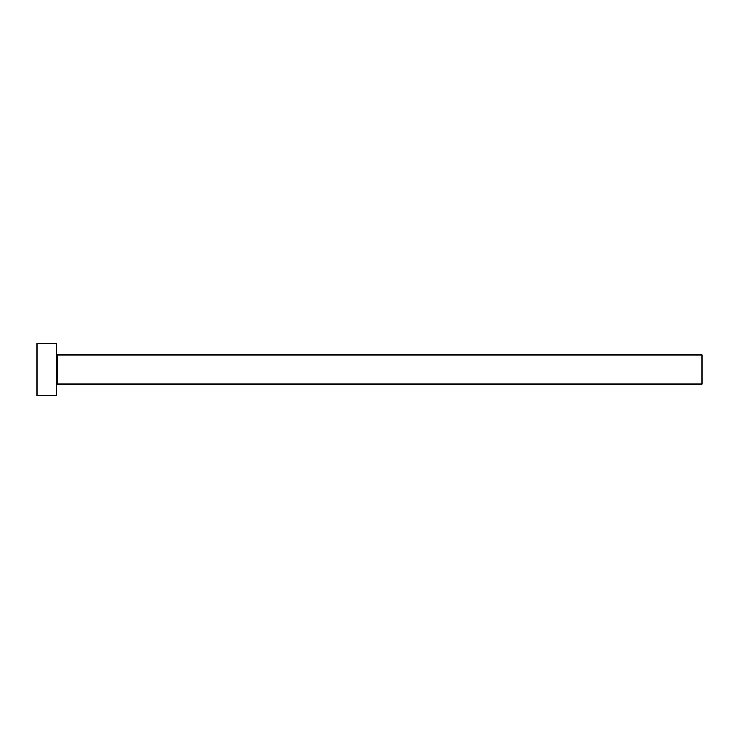 <?xml version="1.0" encoding="UTF-8"?>
<svg xmlns="http://www.w3.org/2000/svg" width="739" height="739" viewBox="0 0 739 739"><rect width="100%" height="100%" fill="white"/><g stroke="black" fill="none" stroke-linecap="round" stroke-linejoin="round"><path stroke-width="1.11" d="M57.614 384.031L57.614 354.969L702.05 354.969L702.05 384.031L57.614 384.031L56.321 385.324M56.321 369.5L56.321 395.328L36.95 395.328L36.95 343.672L56.321 343.672L56.321 369.5M57.614 354.969L56.321 353.676"/></g></svg>
